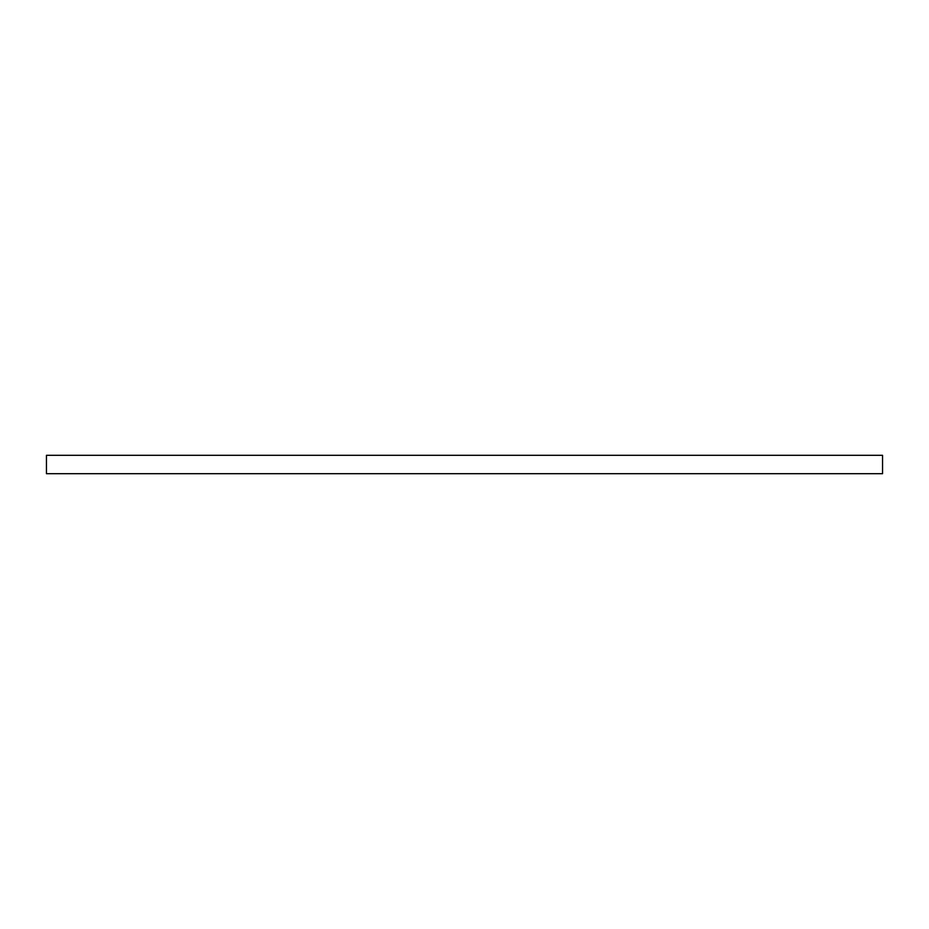 <?xml version="1.0" encoding="UTF-8"?>
<svg xmlns="http://www.w3.org/2000/svg" width="929" height="929" viewBox="0 0 929 929"><rect width="100%" height="100%" fill="white"/><g stroke="black" fill="none" stroke-linecap="round" stroke-linejoin="round"><path stroke-width="1.39" d="M46.45 455.303L46.45 473.697L882.55 473.697L882.55 455.303L46.45 455.303"/></g></svg>

